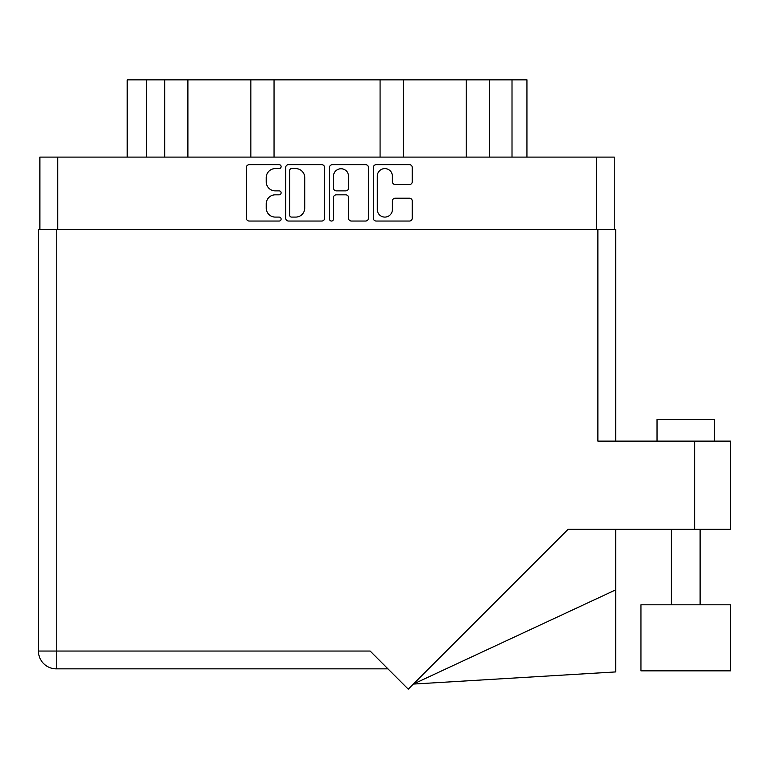 <?xml version="1.0" encoding="UTF-8"?>
<svg xmlns="http://www.w3.org/2000/svg" width="769" height="769" viewBox="0 0 769 769"><rect width="100%" height="100%" fill="white"/><g stroke="black" fill="none" stroke-linecap="round" stroke-linejoin="round"><path stroke-width="1.15" d="M377.31 209.553A7.536 7.536 0 0 0 384.846 217.089A7.536 7.536 0 0 0 392.392 209.553L392.392 201.026A2.816 2.816 0 0 1 395.208 198.21L409.444 198.21A2.816 2.816 0 0 1 412.261 201.026L412.261 218.223A2.816 2.816 0 0 1 409.444 221.039L376.185 221.039A2.816 2.816 0 0 1 373.359 218.223L373.359 167.479A2.816 2.816 0 0 1 376.185 164.662L409.444 164.662A2.816 2.816 0 0 1 412.261 167.479L412.261 181.715A2.816 2.816 0 0 1 409.444 184.531L395.208 184.531A2.816 2.816 0 0 1 392.392 181.715L392.392 176.149A7.536 7.536 0 0 0 384.846 168.603A7.536 7.536 0 0 0 377.31 176.149L377.31 209.553M331.506 221.039A1.971 1.971 0 0 0 333.477 219.069L333.477 197.643A2.816 2.816 0 0 1 336.293 194.826L345.742 194.826A2.816 2.816 0 0 1 348.559 197.643L348.559 218.223A2.816 2.816 0 0 0 351.375 221.039L365.611 221.039A2.816 2.816 0 0 0 368.428 218.223L368.428 167.479A2.816 2.816 0 0 0 365.611 164.662L332.352 164.662A2.816 2.816 0 0 0 329.526 167.479L329.526 219.069A1.971 1.971 0 0 0 331.506 221.039M324.595 218.223L324.595 167.479A2.816 2.816 0 0 0 321.778 164.662L288.519 164.662A2.816 2.816 0 0 0 285.693 167.479L285.693 218.223A2.816 2.816 0 0 0 288.519 221.039L321.778 221.039A2.816 2.816 0 0 0 324.595 218.223M39.882 229.47L39.882 157.097L614.239 157.097L614.239 229.47M275.264 168.603L279.147 168.603A1.971 1.971 0 0 0 281.118 166.633A1.971 1.971 0 0 0 279.147 164.662L249.194 164.662A2.816 2.816 0 0 0 246.378 167.479L246.378 218.223A2.816 2.816 0 0 0 249.194 221.039L279.147 221.039A1.971 1.971 0 0 0 281.118 219.069A1.971 1.971 0 0 0 279.147 217.089L275.264 217.089A9.017 9.017 0 0 1 266.247 208.072L266.247 203.843A9.017 9.017 0 0 1 275.264 194.826L279.147 194.826A1.971 1.971 0 0 0 281.118 192.846A1.971 1.971 0 0 0 279.147 190.875L275.264 190.875A9.017 9.017 0 0 1 266.247 181.859L266.247 177.629A9.017 9.017 0 0 1 275.264 168.603M146.716 157.097L146.716 79.841L526.938 79.841L526.938 157.097M164.691 157.097L164.691 79.841M127.193 157.097L127.193 79.841L146.716 79.841M489.43 157.097L489.43 79.841M466.235 157.097L466.235 79.841M403.283 157.097L403.283 79.841M380.078 157.097L380.078 79.841M274.052 157.097L274.052 79.841M250.848 157.097L250.848 79.841M187.896 157.097L187.896 79.841M291.614 168.603A1.971 1.971 0 0 0 289.644 170.583L289.644 215.118A1.971 1.971 0 0 0 291.614 217.089L295.709 217.089A9.017 9.017 0 0 0 304.726 208.072L304.726 177.629A9.017 9.017 0 0 0 295.709 168.603L291.614 168.603M348.559 176.293A7.536 7.536 0 0 0 341.013 168.747A7.536 7.536 0 0 0 333.477 176.293L333.477 188.059A2.816 2.816 0 0 0 336.293 190.875L345.742 190.875A2.816 2.816 0 0 0 348.559 188.059L348.559 176.293M657.034 441.118L657.034 419.576L714.468 419.576L714.468 441.118M730.55 604.809L640.952 604.809L640.952 670.856L730.55 670.856L730.55 604.809L730.55 670.856M597.878 229.47L597.878 441.118L730.55 441.118L730.55 529.283L568.128 529.283L408.252 689.159L370.139 651.045L56.252 651.045L56.252 229.47L615.681 229.47L615.681 441.118M387.951 668.847L56.252 668.847A17.802 17.802 0 0 1 38.45 651.045L38.45 229.47L56.252 229.47M38.45 229.47L38.45 272.543M730.55 441.118L730.55 529.283M615.681 589.881L615.681 671.923L413.328 684.074L615.681 589.881L615.681 529.283M596.436 157.097L596.436 229.47M57.694 157.097L57.694 229.47M512.01 157.097L512.01 79.841M694.657 529.283L694.657 441.118M56.252 668.847L56.252 651.045L38.45 651.045M700.107 604.809L700.107 529.283L700.107 604.809M671.395 604.809L671.395 529.283"/></g></svg>
